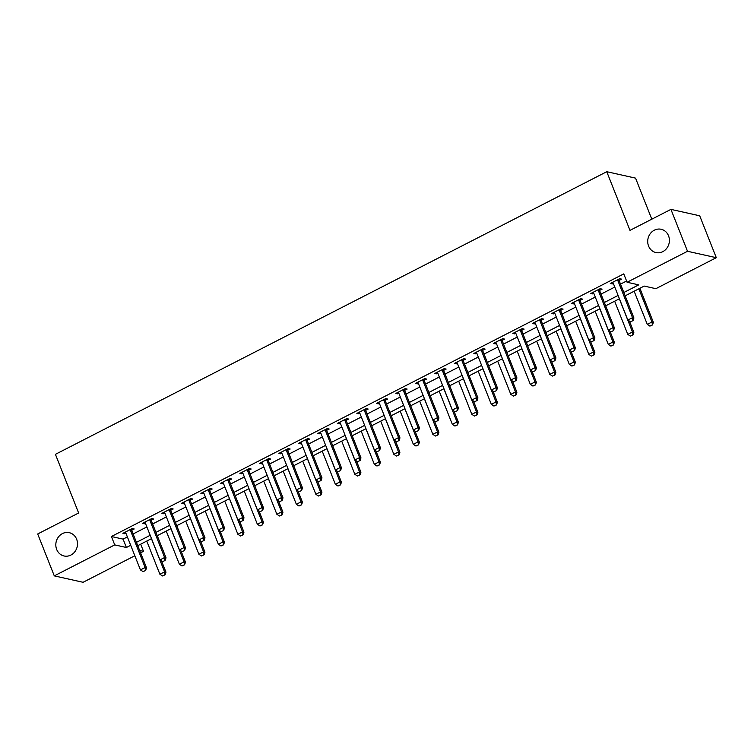 <?xml version="1.0" encoding="UTF-8"?>
<svg xmlns="http://www.w3.org/2000/svg" width="754" height="754" viewBox="0 0 754 754"><rect width="100%" height="100%" fill="white"/><g stroke="black" fill="none" stroke-linecap="round" stroke-linejoin="round"><path stroke-width="1.13" d="M76.644 539.214A11.932 10.792 102.6 0 1 74.919 551.636A11.932 10.792 102.6 0 1 64.062 555.981A11.932 10.792 102.6 0 1 56.682 549.449A11.932 10.792 102.6 0 1 58.397 537.027A11.932 10.792 102.6 0 1 69.255 532.682A11.932 10.792 102.6 0 1 76.644 539.214M668.544 235.804A11.932 10.792 102.6 0 1 666.819 248.226A11.932 10.792 102.6 0 1 655.961 252.571A11.932 10.792 102.6 0 1 648.572 246.04A11.932 10.792 102.6 0 1 650.297 233.617A11.932 10.792 102.6 0 1 661.154 229.273A11.932 10.792 102.6 0 1 668.544 235.804M651.805 219.178L635.547 178.123L606.763 171.705L55.419 454.332L78.642 512.993L37.7 533.973L54.288 575.877L114.731 544.897L126.399 547.498L130.696 545.293M606.763 171.705L629.986 230.366L670.928 209.376L699.712 215.795L716.3 257.689L655.867 288.678L644.189 286.077L625.151 295.832M140.687 544.181L143.505 551.315L140.583 552.814M134.843 555.755L83.072 582.295L54.288 575.877M623.831 292.505L638.751 284.861L627.083 282.26L623.765 273.881L111.413 536.518L123.081 539.119L127.379 536.914M133.119 533.973L146.87 526.914M152.61 523.973L166.37 516.924M172.11 513.983L185.87 506.933M191.61 503.983L205.361 496.933M211.101 493.993L224.862 486.943M230.601 484.002L244.353 476.952M250.092 474.002L263.853 466.952M269.593 464.012L283.344 456.962M289.084 454.021L302.844 446.971M308.584 444.021L322.335 436.971M328.075 434.031L341.835 426.981M347.575 424.04L361.326 416.99M367.066 414.04L380.827 406.99M386.566 404.05L400.317 397M406.057 394.059L419.818 387M425.558 384.059L439.318 377.009M445.058 374.069L458.809 367.019M464.549 364.078L478.309 357.019M484.049 354.078L497.8 347.029M503.54 344.088L517.301 337.038M523.04 334.097L536.791 327.038M542.531 324.097L556.292 317.048M562.032 314.107L575.783 307.057M581.523 304.107L595.283 297.057M601.023 294.117L614.774 287.067M620.514 284.126L626.583 281.016M619.175 280.375L621.607 279.131L619.656 278.697L610.297 283.495L612.248 283.928L613.322 283.381M599.684 290.365L602.107 289.131L600.165 288.697L590.806 293.485L592.748 293.919L593.822 293.372M580.184 300.365L582.616 299.121L580.665 298.688L571.306 303.485L573.257 303.919L574.322 303.372M560.693 310.356L563.115 309.112L561.174 308.678L551.815 313.476L553.756 313.909L554.831 313.362M541.193 320.346L543.625 319.112L541.674 318.678L532.315 323.475L534.266 323.909L535.331 323.353M521.702 330.346L524.124 329.102L522.183 328.669L512.824 333.466L514.765 333.899L515.84 333.353M502.202 340.337L504.624 339.093L502.682 338.659L493.323 343.456L495.274 343.89L496.339 343.343M482.711 350.327L485.133 349.093L483.191 348.659L473.832 353.456L475.774 353.89L476.848 353.334M463.21 360.327L465.633 359.083L463.691 358.65L454.332 363.447L456.274 363.88L457.348 363.334M443.72 370.318L446.142 369.074L444.191 368.64L434.841 373.437L436.783 373.871L437.857 373.324M424.219 380.318L426.641 379.073L424.7 378.64L415.341 383.437L417.282 383.871L418.357 383.315M404.728 390.308L407.151 389.064L405.2 388.63L395.85 393.428L397.792 393.861L398.866 393.315M385.228 400.299L387.65 399.054L385.709 398.621L376.35 403.418L378.291 403.852L379.366 403.305M365.728 410.299L368.159 409.054L366.208 408.621L356.849 413.418L358.8 413.852L359.875 413.296M346.237 420.289L348.659 419.045L346.717 418.611L337.358 423.409L339.3 423.842L340.374 423.296M326.736 430.28L329.168 429.035L327.217 428.602L317.858 433.399L319.809 433.833L320.874 433.286M307.246 440.279L309.668 439.035L307.726 438.602L298.367 443.399L300.309 443.833L301.383 443.277M287.745 450.27L290.177 449.026L288.226 448.592L278.867 453.39L280.818 453.823L281.883 453.277M268.254 460.26L270.677 459.016L268.735 458.583L259.376 463.38L261.318 463.814L262.392 463.267M248.754 470.26L251.176 469.016L249.235 468.583L239.876 473.38L241.827 473.814L242.892 473.258M229.263 480.251L231.685 479.007L229.744 478.573L220.385 483.371L222.326 483.804L223.401 483.257M209.763 490.241L212.185 489.007L210.243 488.573L200.884 493.361L202.826 493.804L203.9 493.248M190.272 500.241L192.694 498.997L190.743 498.564L181.394 503.361L183.335 503.795L184.41 503.248M170.772 510.232L173.194 508.988L171.252 508.554L161.893 513.351L163.835 513.785L164.909 513.238M151.281 520.222L153.703 518.988L151.752 518.554L142.402 523.351L144.344 523.785L145.418 523.229M131.78 530.222L134.203 528.978L132.261 528.545L122.902 533.342L124.844 533.775L125.918 533.229M670.928 209.376L687.516 251.28L716.3 257.689M111.413 536.518L114.731 544.897M627.083 282.26L687.516 251.28M136.436 542.352L150.187 535.293M155.937 532.352L169.688 525.302M175.428 522.362L189.188 515.312M194.928 512.371L208.679 505.312M214.419 502.371L228.179 495.321M233.919 492.381L247.67 485.331M253.41 482.39L267.17 475.331M272.91 472.39L286.661 465.341M292.401 462.4L306.162 455.35M311.902 452.4L325.653 445.35M331.392 442.409L345.153 435.36M350.893 432.419L364.644 425.369M370.384 422.419L384.144 415.369M389.884 412.429L403.635 405.379M409.384 402.438L423.135 395.388M428.875 392.438L442.636 385.388M448.376 382.448L462.127 375.398M467.866 372.457L481.627 365.407M487.367 362.457L501.118 355.407M506.858 352.467L520.618 345.417M526.358 342.476L540.109 335.417M545.849 332.476L559.609 325.426M565.349 322.486L579.1 315.436M584.84 312.495L598.601 305.436M604.34 302.495L618.091 295.445M139.641 550.448L143.505 551.315M619.411 298.772L605.66 305.822M599.92 308.772L586.16 315.822M580.42 318.763L566.669 325.813M560.929 328.753L547.168 335.813M541.429 338.753L527.677 345.803M521.938 348.744L508.177 355.794M502.437 358.734L488.686 365.794M482.937 368.734L469.186 375.784M463.446 378.725L449.686 385.775M443.946 388.715L430.195 395.775M424.455 398.715L410.694 405.765M404.955 408.706L391.203 415.756M385.464 418.706L371.703 425.756M365.963 428.696L352.212 435.746M346.472 438.687L332.712 445.737M326.972 448.687L313.221 455.736M307.481 458.677L293.721 465.727M287.981 468.668L274.23 475.717M268.49 478.667L254.729 485.717M248.99 488.658L235.239 495.708M229.489 498.648L215.738 505.698M209.998 508.648L196.238 515.698M190.498 518.639L176.747 525.689M171.007 528.629L157.247 535.689M151.507 538.629L137.756 545.679M123.081 539.119L126.399 547.498M611.777 282.741L612.248 283.928M592.276 292.731L592.748 293.919M572.786 302.731L573.257 303.919M553.285 312.721L553.756 313.909M533.794 322.712L534.266 323.909M514.294 332.712L514.765 333.899M494.803 342.702L495.274 343.89M475.303 352.693L475.774 353.89M455.812 362.693L456.274 363.88M436.312 372.683L436.783 373.871M416.811 382.674L417.282 383.871M397.32 392.674L397.792 393.861M377.82 402.664L378.291 403.852M358.329 412.664L358.8 413.852M338.829 422.655L339.3 423.842M319.338 432.645L319.809 433.833M299.838 442.645L300.309 443.833M280.347 452.636L280.818 453.823M260.846 462.626L261.318 463.814M241.355 472.626L241.827 473.814M221.855 482.617L222.326 483.804M202.364 492.607L202.826 493.804M182.864 502.607L183.335 503.795M163.364 512.597L163.835 513.785M143.873 522.588L144.344 523.785M124.372 532.588L124.844 533.775M630.457 321.779L633.03 320.629L630.457 321.779L627.846 320.064L613.247 283.193A1.866 1.687 -77.4 0 0 612.974 282.722L612.625 282.307M617.743 279.677L617.799 280.252A1.866 1.687 -77.4 0 0 617.922 280.799L632.521 317.67L633.926 317.981L633.03 320.629M619.062 279.008L619.194 280.563A1.866 1.687 -77.4 0 0 619.326 281.11L633.926 317.981M627.846 320.064L632.521 317.67L632.794 320.573M634.152 291.223L647.29 324.399L651.965 322.005L638.836 288.82M652.248 324.908L649.91 326.114L652.483 324.965L651.965 322.005L653.369 322.316L639.892 288.273M647.29 324.399L649.91 326.114M652.483 324.965L653.369 322.316M610.966 331.769L613.539 330.62L610.966 331.769L608.346 330.063L593.747 293.193A1.866 1.687 -77.4 0 0 593.473 292.722L593.134 292.298M598.252 289.677L598.299 290.243A1.866 1.687 -77.4 0 0 598.431 290.79L613.03 327.66L614.425 327.971L613.539 330.62M599.562 288.999L599.703 290.554A1.866 1.687 -77.4 0 0 599.826 291.101L614.425 327.971M608.346 330.063L613.03 327.66L613.304 330.572M591.466 341.76L594.039 340.619L591.466 341.76L588.855 340.054L574.256 303.183A1.866 1.687 -77.4 0 0 573.982 302.712L573.634 302.288M578.752 299.668L578.808 300.243A1.866 1.687 -77.4 0 0 578.931 300.78L593.53 337.651L594.934 337.971L594.039 340.619M580.071 298.989L580.203 300.554A1.866 1.687 -77.4 0 0 580.335 301.1L594.934 337.971M588.855 340.054L593.53 337.651L593.803 340.563M571.975 351.76L574.548 350.61L571.975 351.76L569.355 350.044L554.755 313.174A1.866 1.687 -77.4 0 0 554.482 312.703L554.143 312.288M559.261 309.658L559.308 310.233A1.866 1.687 -77.4 0 0 559.44 310.78L574.03 347.651L575.434 347.962L574.548 350.61M560.571 308.989L560.712 310.544A1.866 1.687 -77.4 0 0 560.835 311.091L575.434 347.962M569.355 350.044L574.03 347.651L574.312 350.553M614.661 301.214L627.79 334.399L632.474 331.996L619.336 298.82M632.747 334.908L630.41 336.105L632.983 334.955L632.474 331.996L633.869 332.307L629.439 321.11M627.79 334.399L630.41 336.105M632.983 334.955L633.869 332.307M595.16 311.204L608.299 344.389L612.974 341.986L599.835 308.81M613.256 344.898L610.91 346.095L613.483 344.955L612.974 341.986L614.378 342.307L609.939 331.1M608.299 344.389L610.91 346.095M613.483 344.955L614.378 342.307M575.66 321.204L588.799 354.38L593.483 351.986L580.344 318.801M593.756 354.889L591.419 356.095L593.992 354.946L593.483 351.986L594.878 352.297L590.448 341.1M588.799 354.38L591.419 356.095M593.992 354.946L594.878 352.297M552.475 361.75L555.048 360.601L552.475 361.75L549.855 360.044L535.265 323.174A1.866 1.687 -77.4 0 0 534.982 322.703L534.643 322.278M539.76 319.658L539.807 320.224A1.866 1.687 -77.4 0 0 539.939 320.77L554.539 357.641L555.934 357.952L555.048 360.601M541.08 318.98L541.212 320.535A1.866 1.687 -77.4 0 0 541.344 321.081L555.934 357.952M549.855 360.044L554.539 357.641L554.812 360.553M556.169 331.195L569.308 364.38L573.982 361.977L560.844 328.801M574.265 364.889L571.918 366.086L574.491 364.936L573.982 361.977L575.387 362.288L570.948 351.091M569.308 364.38L571.918 366.086M574.491 364.936L575.387 362.288M532.974 371.741L535.547 370.6L532.974 371.741L530.364 370.035L515.764 333.164A1.866 1.687 -77.4 0 0 515.491 332.693L515.142 332.269M520.269 329.649L520.317 330.224A1.866 1.687 -77.4 0 0 520.449 330.77L535.038 367.632L536.443 367.952L535.547 370.6M521.579 328.97L521.721 330.535A1.866 1.687 -77.4 0 0 521.843 331.081L536.443 367.952M530.364 370.035L535.038 367.632L535.321 370.544M536.669 341.185L549.807 374.37L554.492 371.976L541.353 338.791M554.765 374.879L552.428 376.076L555.001 374.936L554.492 371.976L555.886 372.288L551.457 361.081M549.807 374.37L552.428 376.076M555.001 374.936L555.886 372.288M513.483 381.741L516.056 380.591L513.483 381.741L510.863 380.025L496.273 343.155A1.866 1.687 -77.4 0 0 495.991 342.684L495.651 342.269M500.769 339.639L500.816 340.214A1.866 1.687 -77.4 0 0 500.948 340.761L515.548 377.631L516.942 377.942L516.056 380.591M502.089 338.97L502.221 340.525A1.866 1.687 -77.4 0 0 502.353 341.072L516.942 377.942M510.863 380.025L515.548 377.631L515.821 380.534M517.178 351.185L530.316 384.361L534.991 381.967L521.853 348.782M535.274 384.87L532.927 386.076L535.5 384.926L534.991 381.967L536.396 382.278L531.956 371.081M530.316 384.361L532.927 386.076M535.5 384.926L536.396 382.278M493.983 391.731L496.556 390.581L493.983 391.731L491.372 390.025L476.773 353.155A1.866 1.687 -77.4 0 0 476.5 352.683L476.151 352.259M481.278 349.639L481.325 350.205A1.866 1.687 -77.4 0 0 481.448 350.751L496.047 387.622L497.451 387.933L496.556 390.581M482.588 348.961L482.72 350.516A1.866 1.687 -77.4 0 0 482.852 351.062L497.451 387.933M491.372 390.025L496.047 387.622L496.33 390.534M497.678 361.175L510.816 394.361L515.5 391.957L502.362 358.781M515.774 394.87L513.436 396.067L516.009 394.917L515.5 391.957L516.895 392.269L512.466 381.072M510.816 394.361L513.436 396.067M516.009 394.917L516.895 392.269M474.492 401.722L477.065 400.581L474.492 401.722L471.872 400.016L457.273 363.145A1.866 1.687 -77.4 0 0 456.999 362.674L456.66 362.25M461.778 359.63L461.825 360.205A1.866 1.687 -77.4 0 0 461.957 360.751L476.556 397.622L477.951 397.933L477.065 400.581M463.097 358.961L463.229 360.516A1.866 1.687 -77.4 0 0 463.352 361.062L477.951 397.933M471.872 400.016L476.556 397.622L476.83 400.525M478.187 371.166L491.325 404.351L496 401.957L482.862 368.772M496.273 404.86L493.936 406.057L496.509 404.917L496 401.957L497.404 402.268L492.965 391.062M491.325 404.351L493.936 406.057M496.509 404.917L497.404 402.268M454.992 411.722L457.565 410.572L454.992 411.722L452.381 410.006L437.782 373.136A1.866 1.687 -77.4 0 0 437.508 372.674L437.16 372.25M442.287 369.62L442.334 370.195A1.866 1.687 -77.4 0 0 442.457 370.742L457.056 407.612L458.46 407.923L457.565 410.572M443.597 368.951L443.729 370.506A1.866 1.687 -77.4 0 0 443.861 371.053L458.46 407.923M452.381 410.006L457.056 407.612L457.339 410.515M458.686 381.166L471.825 414.342L476.509 411.948L463.371 378.762M476.782 414.86L474.445 416.057L477.018 414.907L476.509 411.948L477.904 412.259L473.474 401.062M471.825 414.342L474.445 416.057M477.018 414.907L477.904 412.259M435.501 421.712L438.074 420.562L435.501 421.712L432.881 420.006L418.281 383.136A1.866 1.687 -77.4 0 0 418.008 382.664L417.669 382.24M422.787 379.62L422.834 380.186A1.866 1.687 -77.4 0 0 422.966 380.732L437.565 417.603L438.96 417.914L438.074 420.562M424.097 378.942L424.238 380.506A1.866 1.687 -77.4 0 0 424.361 381.043L438.96 417.914M432.881 420.006L437.565 417.603L437.838 420.515M439.196 391.156L452.334 424.342L457.009 421.938L443.87 388.762M457.282 424.851L454.945 426.048L457.518 424.898L457.009 421.938L458.413 422.249L453.974 411.053M452.334 424.342L454.945 426.048M457.518 424.898L458.413 422.249M416.001 431.703L418.574 430.562L416.001 431.703L413.39 429.997L398.791 393.126A1.866 1.687 -77.4 0 0 398.517 392.655L398.169 392.24M403.286 389.611L403.343 390.186A1.866 1.687 -77.4 0 0 403.465 390.732L418.065 427.603L419.469 427.914L418.574 430.562M404.606 388.941L404.738 390.497A1.866 1.687 -77.4 0 0 404.87 391.043L419.469 427.914M413.39 429.997L418.065 427.603L418.338 430.506M419.695 401.156L432.834 434.332L437.518 431.938L424.379 398.753M437.791 434.841L435.454 436.038L438.027 434.898L437.518 431.938L438.913 432.249L434.483 421.043M432.834 434.332L435.454 436.038M438.027 434.898L438.913 432.249M396.51 441.703L399.083 440.553L396.51 441.703L393.89 439.987L379.29 403.117A1.866 1.687 -77.4 0 0 379.017 402.655L378.678 402.231M383.795 399.601L383.843 400.176A1.866 1.687 -77.4 0 0 383.974 400.723L398.574 437.593L399.969 437.904L399.083 440.553M385.106 398.932L385.247 400.487A1.866 1.687 -77.4 0 0 385.369 401.034L399.969 437.904M393.89 439.987L398.574 437.593L398.847 440.506M400.204 411.147L413.343 444.323L418.018 441.929L404.879 408.743M418.291 444.841L415.954 446.038L418.527 444.888L418.018 441.929L419.422 442.24L414.983 431.043M413.343 444.323L415.954 446.038M418.527 444.888L419.422 442.24M377.009 451.693L379.582 450.543L377.009 451.693L374.399 449.987L359.799 413.117A1.866 1.687 -77.4 0 0 359.526 412.645L359.177 412.221M364.295 409.601L364.352 410.167A1.866 1.687 -77.4 0 0 364.474 410.713L379.073 447.584L380.478 447.895L379.582 450.543M365.615 408.922L365.747 410.487A1.866 1.687 -77.4 0 0 365.878 411.024L380.478 447.895M374.399 449.987L379.073 447.584L379.347 450.496M380.704 421.137L393.842 454.323L398.517 451.919L385.388 418.743M398.8 454.832L396.463 456.029L399.036 454.879L398.517 451.919L399.922 452.23L395.492 441.033M393.842 454.323L396.463 456.029M399.036 454.879L399.922 452.23M357.519 461.684L360.092 460.543L357.519 461.684L354.898 459.978L340.299 423.107A1.866 1.687 -77.4 0 0 340.026 422.636L339.686 422.221M344.804 419.592L344.851 420.166A1.866 1.687 -77.4 0 0 344.983 420.713L359.583 457.584L360.978 457.895L360.092 460.543M346.114 418.922L346.256 420.478A1.866 1.687 -77.4 0 0 346.378 421.024L360.978 457.895M354.898 459.978L359.583 457.584L359.856 460.487M361.213 431.137L374.342 464.313L379.026 461.919L365.888 428.734M379.3 464.822L376.962 466.029L379.535 464.879L379.026 461.919L380.421 462.23L375.992 451.024M374.342 464.313L376.962 466.029M379.535 464.879L380.421 462.23M338.018 471.684L340.591 470.534L338.018 471.684L335.407 469.968L320.808 433.107A1.866 1.687 -77.4 0 0 320.535 432.636L320.186 432.212M325.304 429.582L325.36 430.157A1.866 1.687 -77.4 0 0 325.483 430.704L340.082 467.574L341.487 467.885L340.591 470.534M326.623 428.913L326.755 430.468A1.866 1.687 -77.4 0 0 326.887 431.015L341.487 467.885M335.407 469.968L340.082 467.574L340.356 470.487M341.713 441.128L354.851 474.313L359.526 471.91L346.388 438.724M359.809 474.822L357.462 476.019L360.035 474.869L359.526 471.91L360.93 472.221L356.491 461.024M354.851 474.313L357.462 476.019M360.035 474.869L360.93 472.221M318.527 481.674L321.1 480.524L318.527 481.674L315.907 479.968L301.308 443.098A1.866 1.687 -77.4 0 0 301.034 442.626L300.695 442.202M305.813 439.582L305.86 440.147A1.866 1.687 -77.4 0 0 305.992 440.694L320.582 477.565L321.986 477.876L321.1 480.524M307.123 438.903L307.264 440.468A1.866 1.687 -77.4 0 0 307.387 441.005L321.986 477.876M315.907 479.968L320.582 477.565L320.865 480.477M322.212 451.118L335.351 484.304L340.035 481.9L326.897 448.724M340.308 484.813L337.971 486.01L340.544 484.86L340.035 481.9L341.43 482.221L337 471.014M335.351 484.304L337.971 486.01M340.544 484.86L341.43 482.221M299.027 491.674L301.6 490.524L299.027 491.674L296.407 489.959L281.817 453.088A1.866 1.687 -77.4 0 0 281.534 452.617L281.195 452.202M286.313 449.572L286.36 450.147A1.866 1.687 -77.4 0 0 286.492 450.694L301.091 487.565L302.486 487.876L301.6 490.524M287.632 448.903L287.764 450.458A1.866 1.687 -77.4 0 0 287.896 451.005L302.486 487.876M296.407 489.959L301.091 487.565L301.364 490.468M302.722 461.118L315.86 494.294L320.535 491.9L307.396 458.715M320.818 494.803L318.471 496.009L321.044 494.86L320.535 491.9L321.939 492.211L317.5 481.005M315.86 494.294L318.471 496.009M321.044 494.86L321.939 492.211M279.527 501.664L282.1 500.515L279.527 501.664L276.916 499.959L262.317 463.088A1.866 1.687 -77.4 0 0 262.043 462.617L261.695 462.193M266.822 459.572L266.869 460.138A1.866 1.687 -77.4 0 0 267.001 460.685L281.591 497.555L282.995 497.866L282.1 500.515M268.132 458.894L268.273 460.449A1.866 1.687 -77.4 0 0 268.396 460.996L282.995 497.866M276.916 499.959L281.591 497.555L281.873 500.468M283.221 471.109L296.36 504.294L301.044 501.891L287.905 468.715M301.317 504.803L298.98 506L301.553 504.85L301.044 501.891L302.439 502.202L298.009 491.005M296.36 504.294L298.98 506M301.553 504.85L302.439 502.202M260.036 511.655L262.609 510.505L260.036 511.655L257.416 509.949L242.826 473.078A1.866 1.687 -77.4 0 0 242.543 472.607L242.204 472.183M247.321 469.563L247.369 470.138A1.866 1.687 -77.4 0 0 247.501 470.675L262.1 507.546L263.495 507.866L262.609 510.505M248.641 468.884L248.773 470.449A1.866 1.687 -77.4 0 0 248.905 470.996L263.495 507.866M257.416 509.949L262.1 507.546L262.373 510.458M263.73 481.099L276.869 514.285L281.544 511.881L268.405 478.705M281.826 514.793L279.48 515.99L282.053 514.85L281.544 511.881L282.948 512.202L278.509 500.995M276.869 514.285L279.48 515.99M282.053 514.85L282.948 512.202M240.535 521.655L243.108 520.505L240.535 521.655L237.925 519.94L223.325 483.069A1.866 1.687 -77.4 0 0 223.052 482.598L222.703 482.183M227.831 479.553L227.878 480.128A1.866 1.687 -77.4 0 0 228 480.675L242.599 517.546L244.004 517.857L243.108 520.505M229.141 478.884L229.273 480.439A1.866 1.687 -77.4 0 0 229.405 480.986L244.004 517.857M237.925 519.94L242.599 517.546L242.882 520.449M244.23 491.099L257.368 524.275L262.053 521.881L248.914 488.696M262.326 524.784L259.989 525.99L262.562 524.841L262.053 521.881L263.448 522.192L259.018 510.995M257.368 524.275L259.989 525.99M262.562 524.841L263.448 522.192M221.045 531.645L223.618 530.496L221.045 531.645L218.424 529.939L203.825 493.069A1.866 1.687 -77.4 0 0 203.552 492.598L203.212 492.174M208.33 489.553L208.377 490.119A1.866 1.687 -77.4 0 0 208.509 490.666L223.109 527.536L224.504 527.847L223.618 530.496M209.65 488.875L209.782 490.43A1.866 1.687 -77.4 0 0 209.904 490.977L224.504 527.847M218.424 529.939L223.109 527.536L223.382 530.448M224.739 501.09L237.878 534.275L242.552 531.872L229.414 498.696M242.826 534.784L240.488 535.981L243.061 534.831L242.552 531.872L243.957 532.183L239.518 520.986M237.878 534.275L240.488 535.981M243.061 534.831L243.957 532.183M201.544 541.636L204.117 540.495L201.544 541.636L198.933 539.93L184.334 503.059A1.866 1.687 -77.4 0 0 184.061 502.588L183.712 502.164M188.839 499.544L188.886 500.119A1.866 1.687 -77.4 0 0 189.009 500.656L203.608 537.527L205.013 537.847L204.117 540.495M190.149 498.865L190.281 500.43A1.866 1.687 -77.4 0 0 190.413 500.976L205.013 537.847M198.933 539.93L203.608 537.527L203.891 540.439M205.239 511.08L218.377 544.265L223.061 541.862L209.923 508.686M223.335 544.774L220.997 545.971L223.57 544.831L223.061 541.862L224.456 542.183L220.027 530.976M218.377 544.265L220.997 545.971M223.57 544.831L224.456 542.183M182.053 551.636L184.626 550.486L182.053 551.636L179.433 549.92L164.834 513.05A1.866 1.687 -77.4 0 0 164.56 512.579L164.221 512.164M169.339 509.534L169.386 510.109A1.866 1.687 -77.4 0 0 169.518 510.656L184.117 547.527L185.512 547.838L184.626 550.486M170.649 508.865L170.79 510.42A1.866 1.687 -77.4 0 0 170.913 510.967L185.512 547.838M179.433 549.92L184.117 547.527L184.391 550.429M185.748 521.08L198.886 554.256L203.561 551.862L190.423 518.677M203.834 554.765L201.497 555.971L204.07 554.821L203.561 551.862L204.965 552.173L200.526 540.976M198.886 554.256L201.497 555.971M204.07 554.821L204.965 552.173M162.553 561.626L165.126 560.476L162.553 561.626L159.942 559.92L145.343 523.05A1.866 1.687 -77.4 0 0 145.07 522.579L144.721 522.154M149.839 519.534L149.895 520.1A1.866 1.687 -77.4 0 0 150.018 520.646L164.617 557.517L166.021 557.828L165.126 560.476M151.158 518.856L151.29 520.411A1.866 1.687 -77.4 0 0 151.422 520.957L166.021 557.828M159.942 559.92L164.617 557.517L164.89 560.429M166.248 531.07L179.386 564.256L184.07 561.853L170.932 528.677M184.344 564.765L182.006 565.962L184.579 564.812L184.07 561.853L185.465 562.164L181.035 550.967M179.386 564.256L182.006 565.962M184.579 564.812L185.465 562.164M143.062 571.617L145.635 570.476L143.062 571.617L140.442 569.911L125.843 533.04A1.866 1.687 -77.4 0 0 125.569 532.569L125.23 532.145M130.348 529.525L130.395 530.1A1.866 1.687 -77.4 0 0 130.527 530.646L145.126 567.508L146.521 567.828L145.635 570.476M131.658 528.846L131.799 530.411A1.866 1.687 -77.4 0 0 131.922 530.957L146.521 567.828M140.442 569.911L145.126 567.508L145.399 570.42M146.757 541.061L159.895 574.246L164.57 571.852L151.431 538.667M164.843 574.755L162.506 575.952L165.079 574.812L164.57 571.852L165.974 572.163L161.535 560.957M159.895 574.246L162.506 575.952M165.079 574.812L165.974 572.163M617.922 280.799L619.326 281.11M617.799 280.252L619.194 280.563M598.431 290.79L599.826 291.101M598.299 290.243L599.703 290.554M578.931 300.78L580.335 301.1M578.808 300.243L580.203 300.554M559.44 310.78L560.835 311.091M559.308 310.233L560.712 310.544M539.939 320.77L541.344 321.081M539.807 320.224L541.212 320.535M520.449 330.77L521.843 331.081M520.317 330.224L521.721 330.535M500.948 340.761L502.353 341.072M500.816 340.214L502.221 340.525M481.448 350.751L482.852 351.062M481.325 350.205L482.72 350.516M461.957 360.751L463.352 361.062M461.825 360.205L463.229 360.516M442.457 370.742L443.861 371.053M442.334 370.195L443.729 370.506M422.966 380.732L424.361 381.043M422.834 380.186L424.238 380.506M403.465 390.732L404.87 391.043M403.343 390.186L404.738 390.497M383.974 400.723L385.369 401.034M383.843 400.176L385.247 400.487M364.474 410.713L365.878 411.024M364.352 410.167L365.747 410.487M344.983 420.713L346.378 421.024M344.851 420.166L346.256 420.478M325.483 430.704L326.887 431.015M325.36 430.157L326.755 430.468M305.992 440.694L307.387 441.005M305.86 440.147L307.264 440.468M286.492 450.694L287.896 451.005M286.36 450.147L287.764 450.458M267.001 460.685L268.396 460.996M266.869 460.138L268.273 460.449M247.501 470.675L248.905 470.996M247.369 470.138L248.773 470.449M228 480.675L229.405 480.986M227.878 480.128L229.273 480.439M208.509 490.666L209.904 490.977M208.377 490.119L209.782 490.43M189.009 500.656L190.413 500.976M188.886 500.119L190.281 500.43M169.518 510.656L170.913 510.967M169.386 510.109L170.79 510.42M150.018 520.646L151.422 520.957M149.895 520.1L151.29 520.411M130.527 530.646L131.922 530.957M130.395 530.1L131.799 530.411"/></g></svg>
